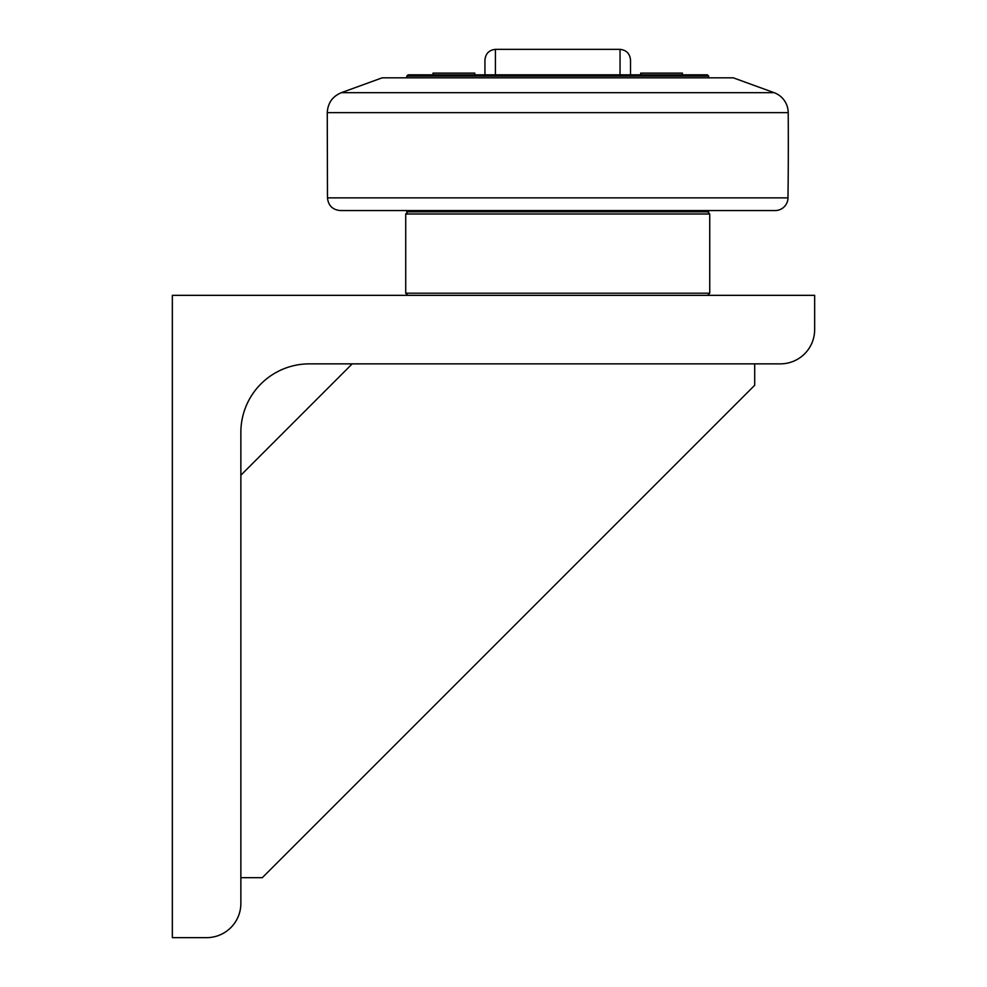 <?xml version="1.0" encoding="UTF-8"?>
<svg xmlns="http://www.w3.org/2000/svg" width="987" height="987" viewBox="0 0 987 987"><rect width="100%" height="100%" fill="white"/><g stroke="black" fill="none" stroke-linecap="round" stroke-linejoin="round"><path stroke-width="1.48" d="M474.772 73.112L474.772 74.827L474.772 73.112L433.022 73.112L433.022 74.827M682.436 74.827L682.436 73.112L640.686 73.112L640.686 74.827L640.686 73.112M630.52 74.827L630.52 60.047C629.916 53.656 626.424 50.09 620.046 49.35L620.046 74.827M495.412 74.827L495.412 49.35C489.034 50.09 485.542 53.656 484.938 60.047L484.938 74.827M406.792 77.825L406.792 76.11L708.666 76.11L708.666 77.825M708.666 76.11L707.383 74.827L408.075 74.827L406.792 76.11M406.792 210.564L406.792 211.847L708.666 211.847L708.666 210.564M814.657 329.609A34.261 34.261 0 0 1 780.396 363.858L309.375 363.858A68.51 68.51 0 0 0 240.865 432.368L240.865 903.389A34.261 34.261 0 0 1 206.604 937.65L172.343 937.65L172.343 295.347L814.657 295.347L814.657 329.609M352.211 363.858L240.865 475.216M240.865 877.702L262.271 877.702L754.697 385.263L754.697 363.858M407.865 211.847L405.719 213.994L709.739 213.994L709.739 293.201L405.719 293.201L407.865 295.347M774.116 92.679L341.342 92.679L382.166 77.825L733.292 77.825L774.116 92.679A21.406 21.406 0 0 1 788.206 112.641A4282.025 4282.025 0 0 1 787.984 197.881A12.843 12.843 0 0 1 775.14 210.564L340.33 210.564C332.594 209.824 328.313 205.592 327.474 197.881L327.265 112.641L788.206 112.641M787.984 197.881L327.474 197.881M620.046 49.35L495.412 49.35M707.605 295.347L709.739 293.201M405.719 293.201L405.719 213.994M707.605 211.847L709.739 213.994M341.342 92.679C332.496 96.405 327.807 103.055 327.265 112.641"/></g></svg>
